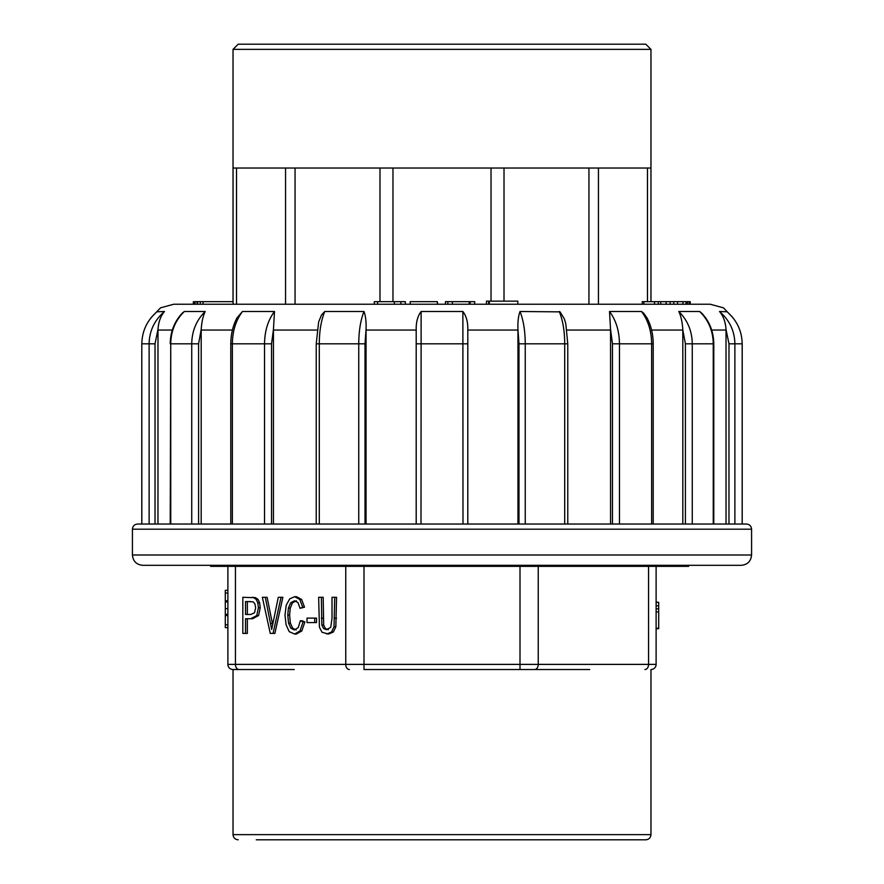 <?xml version="1.0" encoding="UTF-8"?>
<svg xmlns="http://www.w3.org/2000/svg" width="884" height="884" viewBox="0 0 884 884"><rect width="100%" height="100%" fill="white"/><g stroke="black" fill="none" stroke-linecap="round" stroke-linejoin="round"><path stroke-width="1.33" d="M235.431 566.346L235.431 664.381L227.884 664.381A5.16 5.16 0 0 0 233.033 669.531L294.239 669.531L233.033 669.531A5.16 5.16 0 0 1 227.884 664.381L227.884 566.346M589.761 669.531L520.002 669.531L589.761 669.531M520.002 566.346L363.998 566.346L363.998 669.531L520.002 669.531L520.002 566.346L538.245 566.346L538.245 664.381L648.569 664.381L648.569 566.346M685.177 565.683L674.37 566.346L688.636 566.346L210.624 566.346L210.624 565.318M227.884 664.381A5.16 5.16 0 0 0 233.033 669.531L233.033 834.64L650.967 834.64C650.657 837.778 648.933 839.491 645.806 839.8L256.261 839.8M321.356 597.308L321.853 625.076L323.555 628.513L326.494 629.717L330.749 627.331L332.019 618.148L332.019 597.308L336.55 597.308L335.843 626.822L333.334 632.027L328.561 634.038L322.041 632.281L319.433 627.22L318.649 597.308L323.179 597.308L323.677 625.076L325.378 628.513L328.318 629.717M316.527 618.115L316.527 622.579L307.002 622.579L307.002 618.115L316.527 618.115M302.173 620.756L304.881 621.96L301.82 630.944L296.416 634.038L294.593 634.038L289.223 631.662L286.073 624.767L284.991 615.087L286.217 605.253L289.687 598.866L294.637 596.689L299.798 599.451L302.704 607.209L304.527 607.209L300.041 608.314L297.985 602.579L294.582 600.777L290.648 602.778L288.416 608.137L287.775 615.065L288.538 623.109L290.902 628.248L294.372 629.949L298.217 627.629L300.35 620.756L302.173 620.756M294.637 596.689L296.46 596.689L301.621 599.451L304.527 607.209M296.405 600.777L292.471 602.778L290.25 608.137L289.609 615.065L290.361 623.109L292.726 628.248L296.195 629.949M265.288 597.308L271.664 629.452L278.283 597.308L282.869 597.308L274.869 633.419L270.272 633.419L262.36 597.308L267.112 597.308L272.592 624.391M247.343 618.734L247.343 633.419L242.824 633.419L242.824 597.308L253.631 597.65L256.15 599.341L257.796 602.822L258.415 607.75L256.758 615.551L250.758 618.734L247.343 618.734M252.349 597.308L255.454 597.65L257.984 599.341L259.62 602.822L260.239 607.75L258.581 615.551L252.581 618.734L245.52 618.734L245.52 633.419M656.116 566.346L656.116 664.381A5.16 5.16 0 0 1 650.967 669.531A5.16 5.16 0 0 0 656.116 664.381L648.569 664.381A5.16 3.646 90 0 1 644.911 669.531M250.769 618.734L252.592 618.734M253.631 597.65L255.454 597.65M250.747 601.562L245.52 601.562L245.52 614.468L250.802 614.468L254.526 612.756L255.631 607.894L254.979 604.015L253.266 601.882L247.343 601.562L247.343 614.468M281.046 597.308L273.046 633.419M302.704 607.209L300.041 608.314M300.35 620.756L303.057 621.96L299.996 630.944L294.593 634.038M303.057 621.96L304.881 621.96M314.704 618.115L314.704 622.579M334.716 597.308L334.019 626.822L331.511 632.027L326.737 634.038M656.116 628.701L658.702 628.701L658.702 602.358L656.116 602.358M658.702 608.833L656.116 608.833M658.702 611.894L656.116 611.894M658.702 628.259L656.116 628.259M658.702 602.358L656.116 602.026M225.298 601.739L225.298 614.358L227.884 614.358M227.884 590.291L225.298 590.291L225.298 601.916L227.884 601.916M225.298 627.629L227.884 627.629L225.298 627.64L225.298 614.358M225.298 615.562L227.884 615.562M225.298 600.811L227.884 600.811M437.359 301.665L410.209 301.665L410.209 304.24L437.359 304.24L437.359 301.665L437.624 304.24M151.087 317.632L160.556 307.842L173.706 304.24L710.294 304.24L723.444 307.842L732.913 317.632M726.018 329.412C725.499 321.953 723.322 315.986 719.51 311.499C729.521 320.174 734.648 330.947 734.88 343.81L734.88 524.035L728.98 524.035L728.98 343.81L726.018 329.412L726.029 524.035L713.255 524.035L713.255 343.81C713.056 330.947 708.515 320.174 699.664 311.499L701.719 313.146C709.543 321.467 713.576 331.699 713.786 343.81L692.26 343.81L692.26 524.035L682.813 524.035L682.813 330.041L651.585 330.041M612.468 524.035L612.468 343.81L610.546 329.412L610.546 524.035M564.71 524.035L564.71 343.81L567.771 343.81L567.771 524.035L518.985 524.035L518.985 343.81L517.958 329.412L517.958 524.035L467.802 524.035L467.802 329.412L467.802 524.035M416.198 330.041L416.198 524.035L416.198 329.412L416.198 330.041L366.042 330.041L366.042 329.412L365.015 343.81L365.015 524.035L319.29 524.035L319.29 343.81C319.367 330.947 321.19 320.174 324.748 311.499L363.976 311.499C365.656 315.964 366.352 321.931 366.042 329.412M416.198 329.412C416.066 321.953 417.712 315.986 421.127 311.499L421.005 524.035L366.042 524.035L366.042 330.041M358.749 524.035L358.749 343.81L316.229 343.81L316.229 524.035L273.454 524.035L273.454 329.412L271.532 343.81L271.532 524.035L264.537 524.035L264.537 343.81C264.692 330.947 268.007 320.174 274.493 311.499L273.454 329.412M201.187 524.035L201.198 329.412L198.591 343.81L198.591 524.035L201.187 524.035M182.413 313.013L184.336 311.499C175.485 320.174 170.943 330.947 170.745 343.81L170.214 524.035L157.971 524.035L157.982 329.412L155.02 343.81L155.02 524.035M132.423 554.997L751.577 554.997C750.958 561.263 747.521 564.699 741.256 565.318L142.744 565.318C136.479 564.699 133.042 561.263 132.423 554.997L132.423 529.196C132.733 526.057 134.456 524.345 137.584 524.035L746.416 524.035C749.544 524.345 751.267 526.057 751.577 529.196L132.423 529.196M610.546 329.412L609.507 311.499C615.993 320.174 619.308 330.947 619.463 343.81L653.21 343.81L653.21 524.035L651.63 524.035L651.63 343.81C651.475 330.947 648.094 320.174 641.486 311.499L643.563 313.058L646.977 317.875M518.985 524.035L517.958 524.035M273.454 524.035L271.532 524.035M156.877 311.798L164.49 311.499C154.479 320.174 149.352 330.947 149.12 343.81L149.12 524.035L141.794 524.035L141.794 343.81L141.827 524.035M164.49 311.499C160.689 315.964 158.512 321.931 157.982 329.412M184.336 311.499L205.21 311.499C203.055 315.964 201.707 321.931 201.198 329.412M237.045 317.842L242.448 311.499L274.493 311.499M316.229 343.81L318.671 321.82L321.533 314.958L324.748 311.499M421.127 311.499L462.873 311.499C466.288 315.964 467.934 321.931 467.802 329.412M517.958 329.412C517.648 321.953 518.344 315.986 520.024 311.499L560.058 311.864L564.346 318.87L565.793 323.721L567.771 343.81M609.507 311.499L641.486 311.499M685.409 524.035L685.409 343.81L682.813 330.041M682.802 329.412C682.293 321.953 680.956 315.986 678.79 311.499L699.664 311.499M719.51 311.499L727.123 311.798M157.242 311.499C147.197 320.174 142.059 330.947 141.827 343.81L155.02 343.81M191.74 524.035L191.74 343.81C191.95 330.947 196.436 320.174 205.21 311.499M242.514 311.499C235.906 320.174 232.525 330.947 232.37 343.81L232.37 524.035M365.015 343.81L358.749 343.81C358.827 330.947 360.573 320.174 363.976 311.499M462.995 524.035L462.873 311.499M520.024 311.499C523.427 320.174 525.173 330.947 525.251 343.81L564.71 343.81C564.633 330.947 562.81 320.174 559.252 311.499M678.79 311.499C687.564 320.174 692.05 330.947 692.26 343.81L685.409 343.81M742.173 524.035L742.173 343.81C741.941 330.947 736.803 320.174 726.759 311.499M194.602 304.24L194.602 301.665L200.292 301.665L200.292 304.24L200.292 301.665L233.122 301.665L233.122 304.24M197.574 301.665L197.574 304.24M195.044 301.665L195.044 304.24M197.11 301.665L197.11 304.24M203.066 301.665L203.066 304.24M404.905 301.665L374.297 301.665L374.297 304.24M445.437 304.24L445.437 301.665L474.697 301.665L474.697 304.24M447.834 301.665L447.834 304.24M452.376 301.665L452.376 304.24M469.172 301.665L469.172 304.24M470.155 301.665L470.155 304.24M642.259 301.665L642.259 304.24L642.303 301.665L658.304 301.665L658.304 304.24M658.304 301.665L660.735 301.665L660.735 304.24M660.735 301.665L682.945 301.665L682.945 304.24M643.872 301.665L643.872 304.24M654.547 301.665L654.547 304.24M682.945 301.665L686.039 301.665L686.039 304.24M686.039 301.665L690.238 301.665L690.238 304.24M489.338 304.24L489.338 301.146L486.454 301.146L486.454 304.24M489.338 301.146L517.825 301.146L517.825 304.24M647.486 301.665L647.486 168.026L650.967 168.026L650.967 49.36L233.033 49.36L233.033 168.026L392.971 168.026L392.971 301.665M647.486 168.026L598.446 168.026L598.446 304.24M588.943 304.24L588.943 168.026L504.013 168.026L504.013 301.146M588.943 168.026L598.446 168.026M491.029 301.146L491.029 168.026L392.971 168.026M491.029 168.026L504.013 168.026M379.987 168.026L379.987 301.665M295.057 304.24L295.057 168.026M285.554 168.026L285.554 304.24M236.514 304.24L236.514 168.026M233.033 301.665L233.033 168.026M650.967 301.665L650.967 168.026M233.033 49.36L238.194 44.2L645.806 44.2L650.967 49.36M239.089 669.531A5.16 3.646 90 0 1 235.431 664.381L345.754 664.381L345.754 566.346M349.401 669.531A5.16 3.646 90 0 1 345.754 664.381L538.245 664.381A5.16 3.646 90 0 1 534.599 669.531M650.967 834.64L650.967 669.531A5.16 5.16 0 0 0 656.116 664.381M256.758 615.551L258.581 615.551M258.415 607.75L260.239 607.75M257.796 602.822L259.62 602.822M256.15 599.341L257.984 599.341M270.592 623.54L272.416 623.54M290.902 628.248L292.726 628.248M288.538 623.109L290.361 623.109M287.775 615.065L289.609 615.065M288.416 608.137L290.25 608.137M290.648 602.778L292.471 602.778M299.798 599.451L301.621 599.451M299.996 630.944L301.82 630.944M323.555 628.513L325.378 628.513M321.853 625.076L323.677 625.076M321.356 618.148L323.179 618.148M331.511 632.027L333.334 632.027M334.019 626.822L335.843 626.822M334.716 618.17L336.55 618.17M658.702 605.805L656.116 605.805M225.298 624.844L227.884 624.844M225.298 593.053L227.884 593.053M225.298 608.667L227.884 608.667M726.029 330.041L711.664 330.041M610.546 330.041L566.876 330.041M517.958 330.041L467.802 330.041M317.124 330.041L273.454 330.041M232.415 330.041L201.187 330.041M172.336 330.041L157.971 330.041M198.591 343.81L170.745 343.81L170.745 524.035M271.532 343.81L230.79 343.81C230.879 333.931 233.033 325.135 237.277 317.422M467.802 343.81L416.198 343.81M518.985 343.81L525.251 343.81L525.251 524.035M612.468 343.81L619.463 343.81L619.463 524.035M742.173 343.81L728.98 343.81M377.59 301.665L377.59 304.24M394.363 301.665L394.363 304.24M400.872 301.665L400.872 304.24M666.116 301.665L666.116 304.24M670.16 301.665L670.16 304.24M677.542 301.665L677.542 304.24M687.454 301.665L687.454 304.24M689.177 301.665L689.177 304.24L689.177 301.665M688.636 565.318L688.636 566.346M233.033 834.64C233.343 837.778 235.067 839.491 238.194 839.8M751.577 554.997L751.577 529.196M170.214 343.81C170.424 331.699 174.457 321.467 182.292 313.135M230.79 524.035L230.79 343.81M646.723 317.422C650.967 325.135 653.121 333.931 653.21 343.81M713.786 524.035L713.786 343.81M742.206 524.035L742.206 343.81M193.342 301.665L193.342 304.24M405.347 301.665L405.347 304.24M673.774 301.665L673.774 304.24M488.642 301.146L488.642 304.24"/></g></svg>

